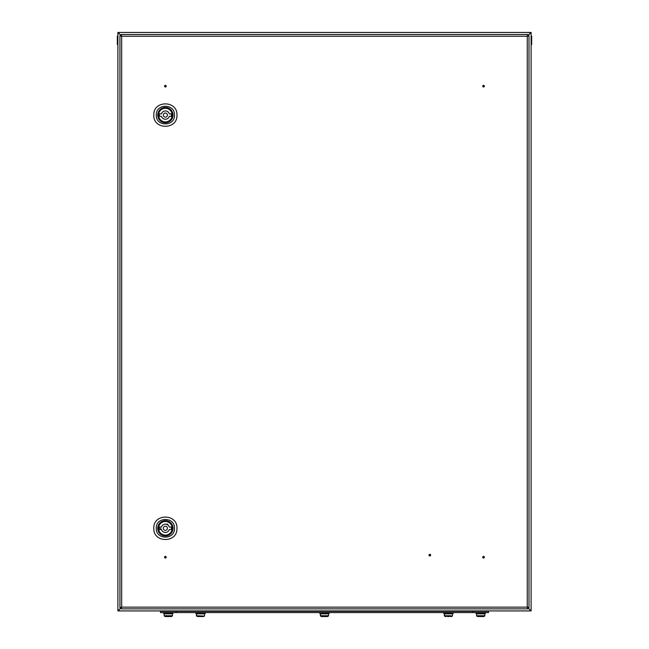 <?xml version="1.0" encoding="UTF-8"?>
<svg xmlns="http://www.w3.org/2000/svg" width="649" height="649" viewBox="0 0 649 649"><rect width="100%" height="100%" fill="white"/><g stroke="black" fill="none" stroke-linecap="round" stroke-linejoin="round"><path stroke-width="0.97" d="M428.997 555.146A0.827 0.827 0 0 0 429.825 555.974A0.827 0.827 0 0 0 430.652 555.146A0.827 0.827 0 0 0 429.825 554.319A0.827 0.827 0 0 0 428.997 555.146A0.827 0.827 0 0 0 429.825 555.974A0.827 0.827 0 0 0 430.652 555.146A0.827 0.827 0 0 0 429.825 554.319A0.827 0.827 0 0 0 428.997 555.146M166.209 557.215A0.827 0.827 0 0 1 165.381 558.043A0.827 0.827 0 0 1 164.554 557.215A0.827 0.827 0 0 1 165.381 556.388A0.827 0.827 0 0 1 166.209 557.215A0.827 0.827 0 0 1 165.381 558.043A0.827 0.827 0 0 1 164.554 557.215A0.827 0.827 0 0 1 165.381 556.388A0.827 0.827 0 0 1 166.209 557.215M166.209 86.163A0.827 0.827 0 0 1 165.381 86.99A0.827 0.827 0 0 1 164.554 86.163A0.827 0.827 0 0 1 165.381 85.344A0.827 0.827 0 0 1 166.209 86.163A0.827 0.827 0 0 1 165.381 86.99A0.827 0.827 0 0 1 164.554 86.163A0.827 0.827 0 0 1 165.381 85.344A0.827 0.827 0 0 1 166.209 86.163M482.718 557.215A0.827 0.827 0 0 0 483.546 558.043A0.827 0.827 0 0 0 484.373 557.215A0.827 0.827 0 0 0 483.546 556.388A0.827 0.827 0 0 0 482.718 557.215A0.827 0.827 0 0 0 483.546 558.043A0.827 0.827 0 0 0 484.373 557.215A0.827 0.827 0 0 0 483.546 556.388A0.827 0.827 0 0 0 482.718 557.215M482.718 86.163A0.827 0.827 0 0 0 483.546 86.99A0.827 0.827 0 0 0 484.373 86.163A0.827 0.827 0 0 0 483.546 85.344A0.827 0.827 0 0 0 482.718 86.163A0.827 0.827 0 0 0 483.546 86.99A0.827 0.827 0 0 0 484.373 86.163A0.827 0.827 0 0 0 483.546 85.344A0.827 0.827 0 0 0 482.718 86.163M528.992 35.817L528.992 607.569L527.759 607.569L528.992 607.569L527.256 607.131L528.992 607.569L528.992 35.817L527.256 36.255L527.694 34.519L121.225 34.519L527.694 34.519L527.256 36.255L527.694 34.519L527.256 36.255L121.663 36.255L121.225 34.519L121.663 36.255L121.225 35.752L121.663 36.255L121.663 607.131L121.225 608.867L527.694 608.867L527.256 607.131L527.256 36.255L121.663 36.255L121.663 607.131L121.225 608.867L527.694 608.867L527.256 607.131L527.256 36.255L528.992 35.817M121.168 607.569L119.927 607.569L119.927 35.817L121.663 36.255L119.927 35.817L121.663 36.255L119.927 35.817L119.927 607.569L121.663 607.131L121.225 608.867L121.663 607.131L527.256 607.131L527.694 607.626L527.694 608.867L527.256 607.131L121.663 607.131L119.927 607.569L121.663 607.131L121.168 607.569M173.023 115.092A7.642 7.642 0 0 1 165.381 122.734A7.642 7.642 0 0 1 157.731 115.092A7.642 7.642 0 0 1 165.381 107.442A7.642 7.642 0 0 1 173.023 115.092A7.642 7.642 0 0 1 165.381 122.734A7.642 7.642 0 0 1 157.731 115.092A7.642 7.642 0 0 1 165.381 107.442A7.642 7.642 0 0 1 173.023 115.092M158.559 115.092A6.815 6.815 0 0 0 165.381 121.907A6.815 6.815 0 0 0 172.196 115.092A6.815 6.815 0 0 0 165.381 108.269A6.815 6.815 0 0 0 158.559 115.092A6.815 6.815 0 0 0 165.381 121.907A6.815 6.815 0 0 0 172.196 115.092A6.815 6.815 0 0 0 165.381 108.269A6.815 6.815 0 0 0 158.559 115.092M163.313 115.092A2.069 2.069 0 0 1 165.381 113.023A2.069 2.069 0 0 1 167.442 115.092A2.069 2.069 0 0 1 165.381 117.153A2.069 2.069 0 0 1 163.313 115.092A2.069 2.069 0 0 1 165.381 113.023A2.069 2.069 0 0 1 167.442 115.092A2.069 2.069 0 0 1 165.381 117.153A2.069 2.069 0 0 1 163.313 115.092M174.467 115.092C175.035 103.361 155.728 103.361 156.287 115.092C155.728 126.815 175.035 126.815 174.467 115.092C175.035 103.361 155.728 103.361 156.287 115.092C155.728 126.815 175.035 126.815 174.467 115.092M176.95 115.092C177.664 100.165 153.091 100.165 153.813 115.092C153.091 130.019 177.664 130.019 176.95 115.092C177.664 100.165 153.091 100.165 153.813 115.092C153.091 130.019 177.664 130.019 176.95 115.092M169.324 116.333A4.129 4.129 0 0 1 161.439 116.333L159.386 116.333L159.386 113.851L161.439 113.851A4.129 4.129 0 0 1 169.324 113.851L171.368 113.851L171.368 116.333L169.324 116.333A4.129 4.129 0 0 1 161.439 116.333L159.386 116.333L159.386 113.851L161.439 113.851A4.129 4.129 0 0 1 169.324 113.851L171.368 113.851L171.368 116.333L169.324 116.333M483.546 557.629A0.414 0.414 0 0 0 483.959 557.215A0.414 0.414 0 0 0 483.546 556.801A0.414 0.414 0 0 0 483.132 557.215A0.414 0.414 0 0 0 483.546 557.629M483.546 86.577A0.414 0.414 0 0 0 483.959 86.163A0.414 0.414 0 0 0 483.546 85.749A0.414 0.414 0 0 0 483.132 86.163A0.414 0.414 0 0 0 483.546 86.577M165.381 86.577A0.414 0.414 0 0 0 165.795 86.163A0.414 0.414 0 0 0 165.381 85.749A0.414 0.414 0 0 0 164.968 86.163A0.414 0.414 0 0 0 165.381 86.577M165.381 557.629A0.414 0.414 0 0 0 165.795 557.215A0.414 0.414 0 0 0 165.381 556.801A0.414 0.414 0 0 0 164.968 557.215A0.414 0.414 0 0 0 165.381 557.629M429.825 555.56A0.414 0.414 0 0 0 430.238 555.146A0.414 0.414 0 0 0 429.825 554.733A0.414 0.414 0 0 0 429.411 555.146A0.414 0.414 0 0 0 429.825 555.56M173.023 528.294A7.642 7.642 0 0 1 165.381 535.936A7.642 7.642 0 0 1 157.731 528.294A7.642 7.642 0 0 1 165.381 520.644A7.642 7.642 0 0 1 173.023 528.294M158.559 528.294A6.815 6.815 0 0 0 165.381 535.109A6.815 6.815 0 0 0 172.196 528.294A6.815 6.815 0 0 0 165.381 521.471A6.815 6.815 0 0 0 158.559 528.294M163.313 528.294A2.069 2.069 0 0 1 165.381 526.225A2.069 2.069 0 0 1 167.442 528.294A2.069 2.069 0 0 1 165.381 530.355A2.069 2.069 0 0 1 163.313 528.294M174.467 528.294C175.035 516.563 155.728 516.563 156.287 528.294C155.728 540.017 175.035 540.017 174.467 528.294M176.95 528.294C177.664 513.367 153.091 513.367 153.813 528.294C153.091 543.213 177.664 543.213 176.95 528.294M169.324 529.527A4.129 4.129 0 0 1 161.439 529.527L159.386 529.527L159.386 527.053L161.439 527.053A4.129 4.129 0 0 1 169.324 527.053L171.368 527.053L171.368 529.527L169.324 529.527M165.381 524.157L167.767 524.157M161.325 529.527L160.611 528.294M527.694 35.736L530.022 33.407L530.022 32.45L118.978 32.45L118.978 33.407L121.225 35.654M118.889 33.44L118.889 32.45L118.889 33.44L121.614 36.166M118.978 32.45L117.899 32.45L117.899 610.928L118.889 610.928L118.889 609.938L118.889 610.928L530.111 610.928L530.111 609.938L527.353 607.18M530.111 609.938L530.111 610.928L531.101 610.928L531.101 32.45L530.111 32.45L530.111 33.44L530.022 32.45M118.889 609.938L121.614 607.221M530.111 33.44L527.353 36.198M121.225 607.724L118.978 609.971L118.978 610.928M527.361 607.31L530.022 609.971L530.022 610.928M160.457 611.342L160.457 612.583L160.457 611.342L176.163 611.342L176.163 612.583L160.457 612.583M176.163 611.342L488.543 611.342L488.543 612.583L176.163 612.583M203.056 616.55L200.079 616.55M205.295 612.583L205.295 613.41L195.787 613.41L195.787 612.583L195.787 613.41M471.628 610.928A3.302 3.302 0 0 0 471.596 611.342M478.208 611.342A3.302 3.302 0 0 0 478.183 610.928A3.302 3.302 0 0 1 478.208 611.342M170.792 611.342A3.302 3.302 0 0 1 170.817 610.928A3.302 3.302 0 0 0 170.792 611.342M198.026 616.55L203.77 616.493L197.312 616.493L196.412 615.731L204.467 616.088L204.67 613.824L196.412 613.824L196.817 613.41M327.015 616.55L321.482 616.55L327.015 616.55M320.371 613.824L320.784 613.41L320.371 615.731L321.271 616.493L320.574 616.088L328.426 616.088L328.629 613.824L320.371 613.824L320.371 615.731L328.629 615.731L327.518 616.55L321.985 616.55M448.767 616.55L447.64 616.55M450.974 616.55L452.385 616.088L444.533 616.088L451.688 616.493M445.944 616.55L445.441 616.55L445.944 616.55M329.254 612.583L329.254 613.41L319.746 613.41L319.746 612.583L319.746 613.41M453.213 612.583L453.213 613.41L443.705 613.41L443.705 612.583L443.705 613.41M170.825 616.55L165.795 616.55M168.618 616.55L170.306 616.55M173.064 612.583L173.064 613.41L163.556 613.41L163.556 612.583M485.444 612.583L485.444 613.41L475.936 613.41L475.936 612.583M482.686 616.55L479.871 616.55M480.228 616.55L480.998 616.55M481.509 616.55L482.28 616.55M531.101 36.068L531.677 36.068L531.677 44.53L531.101 44.53M531.101 36.182L531.677 36.182M531.101 40.416L531.677 40.416M117.899 44.53L117.323 44.53L117.323 36.068L117.899 36.068M117.899 44.416L117.323 44.416M117.899 40.189L117.323 40.189M472.837 611.342L472.837 612.583M198.407 610.928L198.407 611.342M199.162 610.928L199.162 611.342M201.588 610.928L201.588 611.342M202.634 610.928L202.634 611.342M469.122 611.342L469.122 610.928M179.878 611.342L179.878 610.928M322.366 610.928L322.366 611.342M323.121 610.928L323.121 611.342M325.547 610.928L325.547 611.342M326.593 610.928L326.593 611.342M450.179 615.731L452.385 616.088L452.588 613.824L444.33 613.824L444.743 613.41L444.33 615.731L450.179 615.731M446.334 610.928L446.334 611.342M447.08 610.928L447.08 611.342M449.506 610.928L449.506 611.342M450.56 610.928L450.56 611.342M172.439 615.731L172.439 613.824L164.181 613.824L164.181 615.731L172.439 615.731L164.384 616.088L165.081 616.493L171.328 616.55M166.176 610.928L166.176 611.342M166.931 610.928L166.931 611.342M169.357 610.928L169.357 611.342M170.403 610.928L170.403 611.342M484.819 615.731L484.819 613.824L476.561 613.824L476.561 615.731L484.819 615.731L476.764 616.088L477.461 616.493L483.708 616.55M478.556 610.928L478.556 611.342M479.311 610.928L479.311 611.342M481.736 610.928L481.736 611.342M482.783 610.928L482.783 611.342M204.67 613.824L204.257 613.41L204.67 613.824M198.286 610.928L198.286 611.342M196.412 615.731L196.412 613.824L196.615 616.088M202.894 610.928L202.894 611.342M328.629 613.824L328.216 613.41L328.629 613.824M322.245 610.928L322.245 611.342M326.861 610.928L326.861 611.342M452.588 613.824L452.183 613.41L452.588 613.824M446.204 610.928L446.204 611.342M450.82 610.928L450.82 611.342M445.23 616.493L444.33 615.731L444.33 613.824M172.439 613.824L172.026 613.41M171.539 616.493L172.236 616.088M166.055 610.928L166.055 611.342M170.671 610.928L170.671 611.342M164.181 613.824L164.595 613.41M484.819 613.824L484.405 613.41M483.919 616.493L484.616 616.088M478.435 610.928L478.435 611.342M483.051 610.928L483.051 611.342M476.561 613.824L476.974 613.41"/></g></svg>
